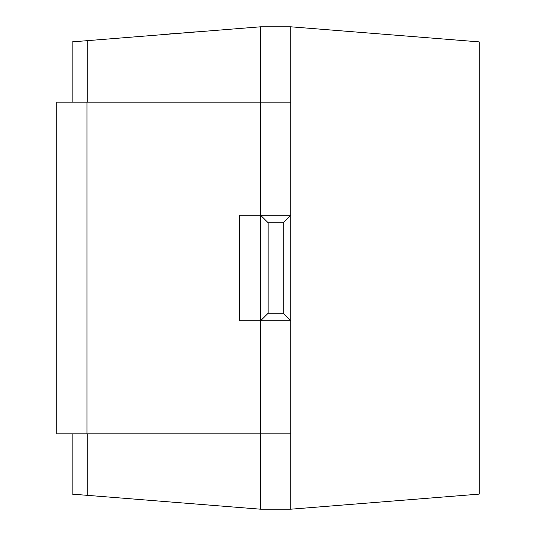 <?xml version="1.0" encoding="UTF-8"?>
<svg xmlns="http://www.w3.org/2000/svg" width="536" height="536" viewBox="0 0 536 536"><rect width="100%" height="100%" fill="white"/><g stroke="black" fill="none" stroke-linecap="round" stroke-linejoin="round"><path stroke-width="0.8" d="M283.216 313.225L283.216 222.775L268.141 222.775L268.141 313.225L283.216 313.225L290.753 320.763L290.753 215.238L260.603 215.238L260.603 320.763L268.141 313.225M283.216 222.775L290.753 215.238L290.753 102.175L56.809 102.175L56.809 433.825L86.959 433.825L86.959 102.175M72.166 102.175L72.166 41.875L260.603 26.8L260.603 215.238L239.364 215.238L239.364 320.763L260.603 320.763L260.603 215.238L268.141 222.775M87.241 433.825L87.241 495.331L72.166 494.125L72.166 433.825M290.753 102.175L290.753 26.8L479.191 41.875L479.191 494.125L290.753 509.2L290.753 215.238M290.753 433.825L260.603 433.825L260.603 509.2L290.753 509.2M87.241 40.669L87.241 102.175M260.603 509.2L87.241 495.331M260.603 26.8L290.753 26.8M290.753 320.763L260.603 320.763L260.603 433.825L86.959 433.825M122.409 37.855L169.215 34.11M169.209 33.962L192.525 32.247M191.962 32.14L192.913 32.214M192.9 32.066L198.675 31.751"/></g></svg>
